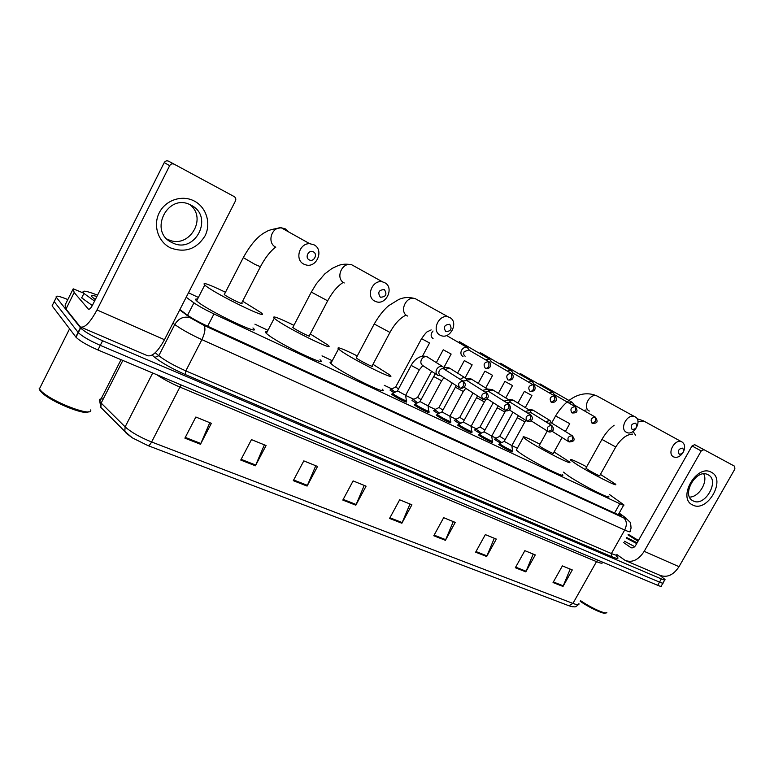 <?xml version="1.0" encoding="UTF-8"?>
<svg xmlns="http://www.w3.org/2000/svg" width="774" height="774" viewBox="0 0 774 774"><rect width="100%" height="100%" fill="white"/><g stroke="black" fill="none" stroke-linecap="round" stroke-linejoin="round"><path stroke-width="1.16" d="M512.117 451.194L512.494 451.523C514.313 453.254 503.739 447.991 499.801 445.205L498.659 444.305L499.288 444.17M492.012 441.751L492.399 442.08C494.315 443.889 483.392 438.471 479.464 435.665L478.4 434.824L479.048 434.669M471.376 432.047L471.753 432.385C473.775 434.262 462.484 428.69 458.585 425.864L457.589 425.071L458.247 424.907M450.168 422.072L450.555 422.42C452.674 424.384 440.996 418.637 437.126 415.793L436.207 415.067L436.884 414.874M428.583 412.513L428.767 412.174C431.002 414.225 418.898 408.295 415.058 405.45L414.225 404.773L414.912 404.57M406.176 401.996L406.36 401.638C408.711 403.786 396.172 397.662 392.37 394.798L391.615 394.189L392.321 393.966M480.383 433.575L475.633 430.702L474.597 429.889L475.217 429.754M459.65 423.784L455.257 421.095L454.29 420.33L454.928 420.185M438.345 413.713L434.33 411.236L433.44 410.53L434.088 410.365M416.451 403.37L412.02 400.448L412.677 400.274M500.575 443.105L495.486 440.048L494.383 439.197L494.992 439.071M393.937 392.718L390.009 390.096L390.677 389.903M186.195 297.255L193.926 302.847C198.754 306.175 205.429 309.871 213.963 313.954L619.81 503.71C623.099 505.229 624.434 505.606 623.834 504.841L609.409 494.47M517.342 448.194L511.933 445.64M496.037 438.132L491.838 436.149M476.291 428.796L471.202 426.397M456.012 419.218L449.994 416.373M435.201 409.378L428.196 406.069M413.809 399.268L405.779 395.475M391.838 388.887L384.281 385.307M332.269 360.732L322.013 355.876M267.959 330.334L254.927 324.171M198.386 297.448L188.488 292.775M659.69 575.208L665.001 579.503C665.417 580.316 664.189 580.123 661.335 578.923L102.613 340.744C91.883 335.974 84.56 331.736 80.641 328.031L56.328 297.342C55.215 295.233 59.047 295.978 67.831 299.567M664.721 579.997L663.192 582.667C663.599 583.49 662.37 583.306 659.506 582.116L100.272 345.359C89.542 340.608 82.228 336.371 78.319 332.636L54.209 301.589L54.838 300.341M179.907 309.552L186.824 314.718C191.623 318.124 198.318 321.839 206.9 325.873L617.613 514.449C620.893 515.929 622.238 516.277 621.657 515.474L619.026 513.365M663.192 582.667C663.599 583.49 662.37 583.306 659.506 582.116L100.272 345.359C89.542 340.608 82.228 336.371 78.319 332.636L54.209 301.589L56.328 297.342M568.861 605.742L147.844 445.563L132.354 437.861L126.21 433.198L124.798 431.35L125.136 426.861C131.077 432.202 139.9 437.242 151.617 441.983L572.944 603.41L568.861 605.742L572.257 606.739C575.217 606.487 574.424 608.054 578.304 604.697M132.354 437.861L124.798 431.35L100.881 407.453M662.902 583.18L661.383 585.831C661.78 586.673 660.551 586.499 657.687 585.318L97.94 349.974C87.201 345.252 79.886 341.005 76.007 337.241L52.09 305.836L54.209 301.589M293.298 480.664L303.805 460.878L317.534 466.461L307.094 486.072L293.298 480.664M240.753 460.056L251.473 439.622L266.062 445.543L255.401 465.793L240.753 460.056M184.899 438.142L195.841 417.022L211.36 423.33L200.476 444.257L184.899 438.142M433.779 535.763L443.666 517.69L455.247 522.402L445.418 540.329L433.779 535.763M475.642 552.181L485.337 534.621L496.318 539.081L486.672 556.506L475.642 552.181M515.339 567.748L524.849 550.672L535.279 554.9L525.817 571.86L515.339 567.748M553.052 582.541L562.379 565.91L572.286 569.935L563.008 586.45L553.052 582.541M342.824 500.081L353.108 480.906L366.063 486.169L355.837 505.19L342.824 500.081M389.574 518.425L399.655 499.811L411.903 504.783L401.87 523.243L389.574 518.425M409.988 504.009L401.87 523.243M364.225 485.424L355.837 505.19M570.196 569.084L563.008 586.45M533.218 554.068L525.817 571.86M494.305 538.259L486.672 556.506M453.283 521.599L445.418 540.329M209.783 422.691L200.476 444.257M264.379 444.866L255.401 465.793M315.773 465.735L307.094 486.072M711.335 472.266C726.612 479.358 707.272 513.143 692.682 504.987C676.931 498.359 696.706 463.529 711.335 472.266M693.146 500.884C704.814 507.454 720.294 480.373 708.046 474.743L707.775 474.607C696.116 468.27 680.888 495.225 692.933 500.778L693.146 500.884M703.701 473.882C708.21 481.912 698.864 497.218 689.566 497.101M617.062 554.716L625.111 560.386C632.164 562.998 638.531 559.979 644.2 551.33L701.215 450.952L692.033 445.94L635.677 545.37C634.254 547.547 632.658 548.292 630.878 547.624L623.651 542.564M626.176 560.85L659.951 575.314C667.072 577.965 673.428 575.092 679.011 566.684L734.884 469.025L734.632 466.238L694.684 444.673L734.632 466.238M703.885 449.665L701.215 450.952M692.033 445.94L694.684 444.673M628.304 534.321L638.463 540.455M628.004 534.863L638.047 541.181M637.128 542.806L626.524 537.466M636.692 543.571L626.195 538.046M634.719 546.638L624.405 541.21M606.845 612.437C606.671 614.914 591.394 608.103 580.577 600.672M605.539 612.892C604.717 614.846 590.214 608.238 580.219 601.311M682.726 448.136C678.692 448.668 677.531 450.72 679.243 454.29C683.268 453.748 684.429 451.697 682.726 448.136M682.591 453.245C679.833 456.786 676.892 458.024 673.796 456.97L673.603 456.873C666.617 453.748 674.783 438.442 681.652 441.809L682.029 441.983C684.845 443.957 685.367 447.14 683.597 451.532M585.986 468.018L587.408 469.305C591.597 472.063 601.301 477.026 599.744 475.613L615.698 447.101M600.421 474.394L615.301 483.982C620.448 488.568 588.637 472.295 575.198 463.433L570.448 459.998C569.277 458.305 574.676 460.569 586.663 466.799M608.441 496.182C613.443 501.02 581.593 484.911 568.3 475.826L563.52 472.14M635.715 423.155C631.449 423.659 630.259 425.787 632.145 429.541C636.402 429.028 637.592 426.9 635.715 423.155M626.495 432.318C619.055 428.97 627.308 413.152 634.68 416.654L635.144 416.867C642.614 420.398 634.032 436.226 626.727 432.434L626.495 432.318M539.246 445.534L540.475 446.733C544.664 449.53 555.122 454.841 553.352 453.274L562.069 437.533M554.068 451.968L569.287 461.759C575.121 466.877 540.852 449.471 527.442 440.464L523.282 437.397C521.889 435.501 527.452 437.774 539.971 444.228M562.282 474.375C567.952 479.764 533.634 462.542 520.38 453.293L516.287 450.12L516.742 449.288M449.704 324.306C444.431 324.645 443.115 327.083 445.776 331.611C451.029 331.262 452.345 328.824 449.704 324.306M440.232 335.219C431.07 331.069 438.993 313.509 448.475 317.011L449.733 317.534C459.098 322.003 450.294 339.825 440.87 335.519L440.232 335.219M356.427 357.569L356.901 358.42C360.829 361.303 374.829 368.221 372.11 365.947L389.844 332.617M372.971 364.312L389.806 374.974C398.765 382.404 352.905 359.746 340.405 350.487L338.48 348.977C336.129 346.23 342.398 348.552 357.298 355.934M382.211 389.177C390.957 396.975 344.991 374.664 332.704 365.047L330.817 363.48C329.579 362.251 329.811 361.806 331.514 362.164M384.388 289.592C378.738 289.873 377.393 292.417 380.344 297.235C385.974 296.955 387.329 294.41 384.388 289.592M374.877 301.163C365.328 296.829 372.458 279.046 382.637 281.92L384.668 282.674C394.624 287.435 386.12 305.778 375.922 301.608L374.877 301.163M293.007 327.063L293.24 327.799C296.974 330.662 312.435 338.238 309.348 335.693L327.547 301.038M310.268 333.952L327.77 344.952C337.957 353.244 287.289 328.447 275.447 319.236L274.238 318.269C271.539 315.231 278.098 317.582 293.927 325.322M319.991 359.716C329.947 368.395 279.153 344.014 267.543 334.407L266.353 333.401C264.901 331.998 265.163 331.495 267.136 331.911M313.383 251.86C308.807 249.18 304.424 257.597 309.213 259.861C313.789 262.512 318.153 254.153 313.383 251.86M303.872 264.147C294.507 259.919 299.306 243.007 309.735 243.704L313.954 244.787C324.229 249.683 316.972 268.046 306.04 264.95L303.872 264.147M224.508 294.12L224.499 294.72C227.943 297.545 245.135 305.885 241.643 303.06L260.316 266.943M242.61 301.202L260.935 312.59C272.477 321.829 216.139 294.517 205.236 285.461L204.742 285.055C201.675 281.707 208.583 284.106 225.466 292.253M252.953 327.953C264.253 337.609 207.771 310.8 197.118 301.299L196.635 300.873C194.951 299.286 195.242 298.735 197.496 299.199M505.093 439.661L499.752 436.323M501.716 442.573L495.554 438.355M574.173 404.947L572.431 402.47L568.88 403.002M573.824 404.744L595.312 417.128C591.239 417.718 590.156 419.75 592.052 423.223L595.709 421.346L595.448 417.205C598.65 422.381 596.841 423.368 592.284 423.33M484.921 430.073L480.025 426.958M481.534 433.034L475.797 429.028M554.387 394.643L552.578 392.099L548.93 392.65M553.971 394.401L575.188 406.66C571.038 407.25 569.935 409.311 571.909 412.842L575.556 410.917L575.343 406.737C578.662 411.758 576.62 413.152 572.141 412.958M464.197 420.224L459.785 417.341M460.811 423.233L455.509 419.45M534.06 384.049L532.173 381.437L528.41 382.008M533.557 383.759L554.494 395.882C550.246 396.472 549.143 398.571 551.185 402.17L554.832 400.187L554.658 395.969C556.535 396.868 558.451 402.954 551.417 402.277M442.902 410.094L438.993 407.472M439.506 413.152L434.678 409.62M513.152 373.155L511.179 370.475L507.318 371.065M512.572 372.816L533.189 384.794C528.845 385.384 527.733 387.522 529.861 391.189C531.119 391.683 532.328 390.996 533.499 389.148L533.373 384.891C535.356 385.462 537.03 392.099 530.084 391.296M421.017 399.674L417.641 397.333M417.621 402.799L413.287 399.519M491.645 361.951L489.584 359.194L485.608 359.813M490.987 361.564L511.256 373.378C506.806 373.977 505.693 376.145 507.899 379.879C509.147 380.363 510.356 379.657 511.537 377.77L511.45 373.474C513.636 374.152 514.874 380.982 508.121 379.986M398.523 388.954L395.708 386.923M395.117 392.137L391.305 389.148M469.518 350.419L467.361 347.584C465.058 346.887 463.123 347.758 461.575 350.187C460.356 352.973 460.791 355.063 462.871 356.475L463.007 356.543M468.763 349.983L464.187 351.657C463.307 353.67 463.626 355.189 465.126 356.214M524.84 421.965L511.866 445.563L504.174 441.344M512.543 450.429C514.246 452.035 504.348 447.101 500.643 444.489L499.878 443.434M551.34 422.856L548.069 423.223M551.639 423.03L550.024 420.524L545.476 421.617M504.861 412.116L491.761 436.052L483.973 431.805M492.448 440.967C494.238 442.651 484.011 437.571 480.325 434.949L479.638 433.924M531.09 412.716L527.665 413.113M531.457 412.929L529.793 410.355L525.082 411.497M484.34 402.006L471.114 426.271L463.229 421.994M471.801 431.253C473.698 433.014 463.123 427.78 459.456 425.139L458.856 424.162M510.269 402.287L506.689 402.722M510.705 402.557L508.982 399.916L504.106 401.106M463.249 391.605L449.897 416.238L441.915 411.913M450.603 421.269C452.597 423.107 441.644 417.718 438.016 415.058L437.503 414.119M488.8 391.528L485.104 392.041M489.371 391.876L487.591 389.167L482.531 390.425M441.567 380.924L428.09 405.915L420.011 401.551M428.815 411.013C430.905 412.939 419.566 407.366 415.967 404.705L415.551 403.805M466.77 380.489L462.9 381.06M467.419 380.895L465.58 378.118C463.771 377.315 462.02 377.76 460.337 379.434M419.285 369.943L405.663 395.301L397.478 390.899M444.827 369.595L442.922 366.75C440.493 365.802 438.423 366.624 436.71 369.237C435.539 371.888 435.926 373.939 437.881 375.39L440.919 375.7M406.408 400.468C408.614 402.47 396.859 396.723 393.298 394.053L392.524 393.405L392.969 393.192M444.092 369.13L443.734 368.908C441.993 368.279 440.512 368.898 439.303 370.746C438.452 372.671 438.732 374.161 440.154 375.206L459.466 387.706M194.313 201.056C206.523 207.374 211.35 223.705 204.965 235.993C196.499 249.199 185.025 253.166 170.532 247.893C158.196 241.972 152.739 225.447 159.26 212.763C165.588 199.982 182.2 194.545 194.313 201.056M172.07 242.601C194.942 255.023 214.621 216.488 191.043 205.207C167.948 191.981 147.844 231.861 172.07 242.601M189.92 204.665C208.312 218.887 187.85 250.408 167.542 239.195M74.169 292.495L65.993 309.068L74.169 292.495L73.201 288.828L83.447 293.027M65.993 309.068L80.37 326.957C84.656 328.224 90.19 322.545 96.992 309.939L169.67 165.646L164.233 162.608L92.619 304.956C90.926 308.11 89.542 309.532 88.459 309.213L74.236 292.611M65.925 308.952L65.103 305.014L73.201 288.828M81.009 327.218L147.254 355.614C152.043 357.114 157.78 351.812 164.475 339.709L235.451 200.95C236.186 199.112 235.76 197.651 234.193 196.586L168.626 161.195L234.193 196.586M174.121 164.214C172.254 163.44 170.773 163.914 169.67 165.646M164.233 162.608C165.317 160.895 166.778 160.431 168.626 161.195M94.573 301.076L83.582 293.191C81.309 289.969 85.972 290.627 97.553 295.146M95.308 299.615L92.135 297.013C90.684 295.242 92.27 295.078 96.866 296.51M92.319 305.537L81.367 297.613M90.684 409.91C93.335 417.699 51.297 401.764 40.983 390.831L39.174 388.625M88.43 411.768C84.84 415.706 50.049 401.377 41.525 392.273L39.784 390.164M614.556 513.046L619.81 503.71M207.645 326.222L213.963 313.954M187.569 315.26L193.926 302.847M616.288 555.945C619.587 559.012 618.029 559.244 611.624 556.622L185.296 374.539C172.051 368.676 161.911 362.977 154.848 357.424L152.091 355.092M661.335 578.923L657.687 585.318M80.419 327.77L75.784 336.971M102.613 340.744L97.94 349.974M179.732 309.89L190.356 317.843L203.852 325.341L623.709 517.912C626.776 519.277 627.279 519.17 625.218 517.603L629.852 521.986C630.365 521.889 630.771 523.921 631.062 528.091L630.055 531.235C630.791 532.338 629.001 531.931 624.695 530.016L611.402 553.545C615.746 555.374 617.594 555.674 616.926 554.445M623.709 517.912C626.843 520.728 627.172 524.762 624.695 530.016L201.898 339.651C190.22 334.252 181.174 329.202 174.75 324.519L158.796 355.701C165.075 360.607 174.082 365.667 185.818 370.872L611.402 553.545L611.624 556.622M190.356 317.843C183.989 315.898 178.784 318.124 174.75 324.519L172.96 323.126M155.245 352.721L158.796 355.701L154.848 357.424M203.852 325.341C205.749 328.002 205.1 332.772 201.898 339.651L185.818 370.872L185.296 374.539M625.218 517.603L619.132 513.181M619.306 515.194L619.955 514.042M147.844 445.563C149.005 445.669 150.262 444.469 151.617 441.983L179.916 387.068C171.006 383.246 163.266 379.115 156.706 374.684M602.191 562.379C602.82 563.685 600.934 563.433 596.512 561.624L572.944 603.41C577.423 605.074 579.416 605.142 578.923 603.604M103.252 398.958C99.701 398.571 98.55 399.403 99.788 401.474L100.862 407.434L101.162 403.08L125.136 426.861L152.72 373M121.034 359.678L99.788 401.474L101.162 403.08L122.843 360.442M597.721 560.105L596.512 561.624L179.916 387.068L181.232 384.988M389.932 517.767L402.19 522.576M434.127 535.124L445.727 539.681M475.981 551.562L486.981 555.877M515.678 567.149L526.117 571.251M553.381 581.951L563.288 585.85M343.182 499.404L356.166 504.503M293.675 479.967L307.433 485.366M241.13 459.33L255.749 465.068M185.286 437.397L200.834 443.502M644.2 551.33L679.011 566.684M630.578 547.45L631.478 547.847M644.074 421.211L637.97 421.433M601.93 439.429L615.756 446.995C621 438.713 626.582 434.417 632.513 434.108M633.084 431.505L635.648 435.249M598.05 396.549L597.093 396.027C589.856 392.582 582.038 407.734 589.333 411.042M555.587 415.938L569.751 423.659M417.747 300.031L415.299 298.677C406.108 295.262 398.658 311.99 407.53 316.034M374.239 323.996L389.951 332.433C394.566 324.025 399.781 318.317 405.595 315.289M355.353 266.788L351.531 264.669C341.721 261.854 335.036 278.766 344.256 282.965M311.303 292.088L327.663 300.825C332.239 292.291 337.387 286.167 343.114 282.462M288.615 231.9L285.287 228.843L281.233 227.779C271.248 227.053 266.788 243.094 275.796 247.187M243.297 257.626L255.159 264.514L260.441 266.711C264.989 258.052 270.039 251.502 275.602 247.08M531.922 395.504L524.366 391.402M512.523 385.549L504.88 381.408M492.603 375.332L484.882 371.143M472.15 364.835L464.342 360.607M451.145 354.057L443.241 349.79M459.253 341.586L489.584 359.194M489.042 361.826L488.655 361.622C484.108 362.222 482.986 364.419 485.288 368.231C486.507 368.705 487.717 367.979 488.907 366.054L488.829 361.7M429.56 342.979L421.549 338.664M433.034 331.001C430.499 333.981 430.518 336.535 433.082 338.644M572.47 435.859L572.247 435.733C568.126 436.178 566.984 438.181 568.803 441.751L572.499 439.961L572.247 435.733M525.865 420.379L524.898 421.859L517.177 417.65M533.712 410.51L530.045 410.51M551.939 425.613L551.717 425.477C547.499 425.913 546.338 427.945 548.224 431.582L551.92 429.744L551.717 425.477M505.809 410.617L504.919 412.01L497.111 407.763M513.713 400.439L509.776 400.516M530.829 415.067L530.587 414.932C526.272 415.338 525.101 417.409 527.046 421.124L530.751 419.237L530.587 414.932M486.266 399.307L484.398 401.89L476.503 397.604M493.164 390.096L488.829 390.338M509.089 404.222L508.837 404.076C504.425 404.463 503.235 406.553 505.258 410.365L508.953 408.42L508.837 404.076M465.735 388.306L463.316 391.489L455.315 387.164M472.043 379.473L467.186 379.995M486.711 393.047L486.449 392.892C481.931 393.26 480.722 395.388 482.812 399.268L486.517 397.275L486.449 392.892M443.947 377.664L441.644 380.798L433.546 376.425M450.333 368.55L449.636 368.163L444.818 369.537M463.655 381.534L463.374 381.369C458.759 381.708 457.521 383.865 459.679 387.851L459.853 387.948C461.043 388.413 462.223 387.697 463.394 385.8L463.374 381.369M422.827 365.599L419.353 369.808L411.149 365.396M427.993 357.307L427.267 356.901C424.945 356.214 423.02 357.075 421.491 359.465C420.35 362.068 420.737 364.07 422.672 365.502L437.6 375.206M96.992 309.939L164.475 339.709M88.304 309.078L88.826 309.31M618.252 514.739L623.621 505.209M80.641 328.031L76.007 337.241M626.243 518.232L619.181 513.104M694.588 444.624L703.789 449.617M692.933 500.778L692.285 500.381M637.07 418.724L643.3 420.785L681.652 441.809M585.879 468.202L601.872 439.535C605.123 433.769 609.206 428.999 614.14 425.226M586.16 409.93L583.731 410.462M551.659 423.049L555.529 416.054C566.965 397.139 583.074 389.651 597.093 396.027L634.68 416.654M539.13 445.747L547.276 430.992M523.282 437.397L516.287 450.12M565.407 431.515L569.693 423.775M356.243 357.907L374.132 324.19C378.66 316.266 383.488 310.113 388.606 305.73L398.504 299.644C403.477 297.226 409.078 296.906 415.299 298.677L448.475 317.011M338.48 348.977L330.817 363.48M292.804 327.45L311.187 292.311L316.421 283.671L324.722 273.948L331.93 268.491C338.054 265.869 340.647 263.054 351.531 264.669L382.637 281.92M274.238 318.269L266.353 333.401M224.286 294.555L243.171 257.868C250.718 244.12 258.468 235.383 266.42 231.668C268.394 230.197 273.338 228.901 281.233 227.779L309.735 243.704M204.742 285.055L196.635 300.873M572.431 402.47L539.981 383.856M495.234 438.51L499.646 436.43L512.969 412.203M517.97 403.07L524.337 391.46M495.273 438.558L494.75 439.516M525.294 407.588L531.893 395.562M552.578 392.099L520.544 373.678M479.948 427.103L493.261 402.712M498.379 393.337L504.851 381.466M479.928 427.074L475.459 429.193M475.497 429.241L474.975 430.209M505.761 397.913L512.485 385.607M459.698 417.496L473.02 392.979M478.255 383.343L484.843 371.21M459.679 417.467L455.151 419.624M455.199 419.672L454.667 420.659M500.652 363.267L532.173 381.437M485.704 387.997L492.574 375.39M438.906 407.637L452.219 383.024M457.589 373.097L464.303 360.674M438.877 407.608L434.311 409.804M434.359 409.852L433.817 410.859M480.122 352.518L511.179 370.475M465.116 377.828L472.121 364.902M417.554 397.507L431.64 371.336M436.352 362.59L443.202 349.858M417.525 397.468L412.9 399.713M412.948 399.771L412.407 400.787M443.889 367.515L451.107 354.124M485.501 368.337C492.051 369.508 491.267 362.426 488.868 361.729L468.386 349.78M395.611 387.097L421.511 338.741C424.994 333.788 427.084 331.388 427.78 331.543L431.166 329.908M395.572 387.068L390.889 389.341M390.947 389.409L390.396 390.435M446.598 335.51L467.361 347.584M422.459 356.214L429.522 343.056M551.078 422.691L572.296 435.752C575.034 439.4 575.15 441.499 569.171 441.935M550.024 420.524L532.87 410.036L528.11 409.32M504.087 441.499L518.435 415.667M504.067 441.47L499.53 443.599M499.569 443.657L499.036 444.634M568.609 441.635L552.075 431.273M511.866 445.718L512.485 450.371M512.398 450.681L511.856 451.658M530.809 412.532L551.765 425.507C556.409 430.789 550.12 432.743 548.602 431.776M529.793 410.355L512.862 399.964L507.976 399.287M483.895 431.96L498.262 405.905M483.866 431.921L479.27 434.098M479.329 434.156L478.777 435.152M548.031 431.466L531.022 420.746M491.751 436.217L492.38 440.909M492.293 441.238L491.751 442.235M509.979 402.103L530.645 414.961C535.318 419.885 529.155 422.44 527.433 421.317M508.982 399.916L492.303 389.612L487.301 388.993M463.142 422.159L477.548 395.891M463.113 422.12L458.469 424.346M458.527 424.404L457.976 425.41M526.842 420.998L509.35 409.91M471.105 426.455L471.743 431.195M471.656 431.534L471.095 432.55M488.549 391.363L508.895 404.105C513.559 410.665 506.012 411.497 505.645 410.559M487.591 389.167L471.163 378.979L466.035 378.409M441.828 412.087L456.244 385.626M441.799 412.058L437.097 414.313M437.155 414.371L436.594 415.406M505.045 410.23L487.039 398.745M449.887 416.422L450.536 421.211M450.439 421.569L449.887 422.594M466.499 380.315L486.517 392.931C491.248 397.517 485.172 400.777 483.208 399.471M465.58 378.118L449.433 368.037C446.608 367.263 444.779 367.108 443.957 367.592M419.914 401.735L435.288 373.707M419.876 401.706L415.125 404.009M415.183 404.067L414.622 405.112M482.599 399.132L464.061 387.232M428.08 406.108L428.738 410.946M428.641 411.333L428.08 412.368M443.812 368.946L463.452 381.418C468.135 385.771 462.629 389.216 460.095 388.055M442.922 366.75L427.084 356.785C420.446 354.202 413.79 360.113 411.081 365.531L397.372 391.093M397.343 391.054L392.524 393.405M392.582 393.473L392.021 394.537M405.663 395.504L406.331 400.4M406.234 400.797L405.663 401.861M83.882 293.51L81.657 297.942M69.583 328.815L39.387 388.964M41.525 392.273L40.983 390.831"/></g></svg>

